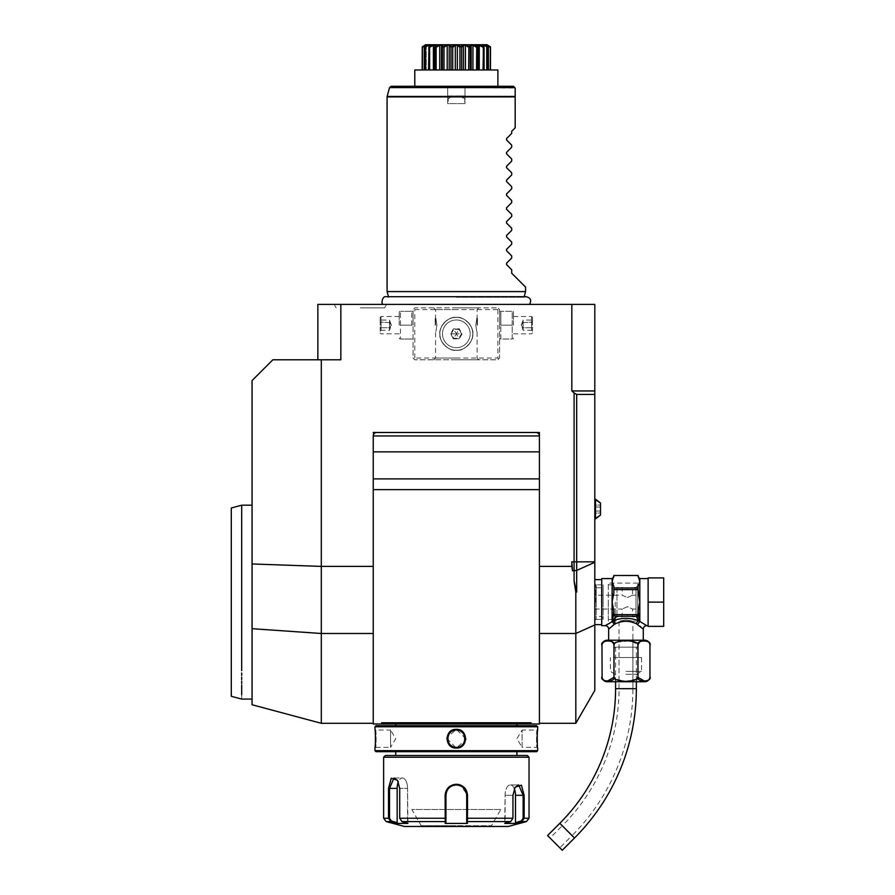 <?xml version="1.0" encoding="UTF-8"?>
<svg xmlns="http://www.w3.org/2000/svg" width="895" height="895" viewBox="0 0 895 895"><rect width="100%" height="100%" fill="white"/><g stroke="black" fill="none" stroke-linecap="round" stroke-linejoin="round"><path stroke-width="0.67" stroke-dasharray="4.47 3.36" d="M513.45 86.289L414.788 86.289L447.668 86.289L447.668 95.944L464.986 95.944L464.483 99.267L462.86 96.459L461.462 95.944L464.986 101.918L464.986 103.607L464.986 86.289L464.986 95.944L461.965 95.944L464.986 100.139L464.986 101.918M464.483 99.267L464.986 100.139L464.986 99.021M461.462 95.944L451.192 95.944L447.668 101.918L447.668 103.607L464.986 103.607L447.668 103.607L447.668 96.459L387.143 96.459M447.668 101.918L447.668 100.139L450.7 95.944L447.668 95.944L447.668 100.139L449.793 96.459L451.192 95.944M391.204 86.289L447.668 86.289L447.668 96.459M525.566 291.591L387.087 291.591M497.877 69.978L414.788 69.978M490.482 69.978L487.741 69.978L490.482 69.978L490.482 47.29L487.741 45.265L487.741 69.978L488.379 69.978L476.543 69.978L487.708 69.978L487.988 46.831L486.41 46.07M490.247 69.978L486.41 69.978L490.247 69.978L490.359 46.831L487.451 45.343M476.543 69.978L468.667 69.978L476.543 69.978L477.102 46.831L477.919 47.29L477.919 69.978M468.667 69.978L459.94 69.978L468.667 69.978L468.667 47.29L469.316 46.831L470.267 47.29L470.267 69.978M459.94 69.978L450.979 69.978L459.94 69.978L459.94 47.29L460.634 46.831L461.675 47.29L461.675 69.978M450.979 69.978L442.387 69.978L450.979 69.978L450.979 47.29L451.673 46.831L451.002 46.148M442.387 69.978L434.735 69.978L442.387 69.978L442.387 47.29L443.025 46.831L443.998 47.29L443.998 69.978M434.735 69.978L428.56 69.978L434.836 69.978L435.283 46.831L436.122 47.29L436.122 69.978M428.56 69.978L424.275 69.978L429.634 69.978L428.56 69.978L428.56 47.29L429.723 45.589M424.275 69.978L422.171 69.978L426.244 69.978L424.275 69.978L424.275 47.29L426.076 45.455M422.171 69.978L424.912 69.978L422.171 69.978L422.171 47.29L424.912 45.265L424.912 69.978L425.427 44.839L422.384 46.741M486.947 45.79L486.947 69.978L486.947 45.265L487.685 45.858M486.578 45.455L487.406 46.361L486.41 45.265L486.41 69.978L486.41 45.265L490.247 47.29M486.265 45.142L488.379 47.29L487.406 46.361L488.379 47.29L488.379 69.978M484.05 47.122L484.05 69.978L484.05 45.265L487.708 47.29M482.942 45.6L484.094 47.29L483.02 45.265L483.02 69.978L483.02 46.618M478.12 69.978L477.818 45.265L477.818 69.978L477.818 45.265L479.272 45.265L479.272 69.978M470.267 47.29L471.15 45.6M436.122 47.29L439.725 45.265L441.515 45.265L441.548 46.003M429.634 46.618L429.622 47.29L434.836 45.265L434.534 69.978M426.77 45.835L424.946 47.29L429.634 45.265L429.634 69.978L429.634 45.265L428.56 47.29M428.604 47.122L428.604 45.265M425.461 45.22L422.306 46.831L426.244 45.265L426.244 69.978L426.244 45.265L424.275 47.29L426.344 45.186L425.528 45.186M425.718 45.79L425.718 69.978L425.449 45.488M422.306 46.831L424.912 45.265L424.912 69.978M422.406 47.29L422.406 69.978M424.946 47.29L424.946 69.978M429.622 47.29L429.622 69.978M433.381 45.265L433.381 69.978M439.725 45.265L439.725 69.978M441.503 45.432L441.515 69.978L441.515 45.6M441.515 45.265L442.387 47.29M443.998 47.29L447.198 45.265L447.198 69.978M447.198 45.265L449.189 45.265L449.189 69.978M449.189 45.265L450.979 47.29M451.673 46.831L452.713 47.29L452.713 69.978M452.713 47.29L455.298 45.265L455.298 69.978M455.298 45.265L457.356 45.265L457.356 69.978M457.356 45.265L459.94 47.29M461.675 47.29L463.465 45.265L463.465 69.978M463.465 45.265L465.456 45.265L465.456 69.978M465.456 45.265L468.667 47.29M471.15 45.265L471.15 69.978L471.15 45.265L472.929 45.265L472.929 69.978M471.106 46.014L471.15 45.432M472.929 45.265L476.543 47.29M479.272 45.265L483.031 47.29M484.094 47.29L484.094 69.978M484.05 45.265L483.02 45.265L483.02 69.978M490.482 47.29L487.741 45.265L487.741 69.978M487.764 69.978L487.227 44.839L488.312 45.511M429.857 45.197L429.085 44.918M428.213 45.22L427.161 45.656M435.328 46.361L435.317 45.578M435.317 45.555L434.959 44.951M434.948 44.94L434.086 44.873M433.706 44.963L433.079 45.153M433.001 45.175L431.703 45.679M430.517 46.204L429.824 46.529M443.003 46.764L441.772 45.063M441.761 45.052L440.172 44.918M439.993 44.963L439.411 45.13M439.266 45.175L437.968 45.69M437.621 45.835L437.028 46.115M450.599 45.802L449.111 44.951L446.806 45.142M446.694 45.175L445.497 45.69M444.491 46.193L443.931 46.495M460.522 46.741L459.728 46.193M458.9 45.69L457.871 45.175M457.77 45.142L457.188 44.951M457.088 44.929L455.107 45.052M455.096 45.063L454.436 45.332M454.369 45.365L453.586 45.79M453.004 46.148L452.154 46.73M468.846 46.562L468.152 46.193M467.38 45.79L465.243 44.963M465.143 44.94L464.516 44.851M464.438 44.839L463.051 45.142M462.972 45.175L462.2 45.69M462.144 45.723L461.395 46.406M476.733 46.641L475.793 46.193M475.592 46.093L475.032 45.835M474.921 45.79L473.925 45.377M473.757 45.309L473.041 45.063M472.56 44.94L471.195 44.929M471.184 44.929L470.076 45.925M482.964 46.585L482.148 46.204M480.951 45.679L480.167 45.365M480.067 45.332L479.306 45.063M478.803 44.929L477.46 45.197M477.427 45.265L477.326 46.35M485.493 45.656L484.833 45.377M525.566 287.094L511.716 273.243L511.716 269.787L506.57 264.629L506.57 263.164L511.716 258.006L511.716 255.936L506.57 250.779L506.57 249.313L511.716 244.156L511.716 242.086L506.57 236.929L506.57 235.463L511.716 230.306L511.716 228.236L506.57 223.09L506.57 221.613L511.716 216.456L511.716 214.397L506.57 209.24L506.57 207.763L511.716 202.617L511.716 200.547L506.57 195.39L506.57 193.924L511.716 188.767L511.716 186.697L506.57 181.54L506.57 180.074L511.716 174.917L511.716 172.847L506.57 167.689L506.57 166.224L511.716 161.066L511.716 158.997L506.57 153.851L506.57 152.374L511.716 147.216L511.716 145.158L506.57 140L506.57 138.524L511.716 133.377L511.716 131.296L515.184 127.84L515.184 88.023L464.986 87.576M506.57 263.164L506.57 264.629M506.57 249.313L506.57 250.779M506.57 235.463L506.57 236.929M506.57 221.613L506.57 223.09M506.57 207.763L506.57 209.24M506.57 193.924L506.57 195.39M506.57 180.074L506.57 181.54M506.57 166.224L506.57 167.689M506.57 152.374L506.57 153.851M506.57 138.524L506.57 140M456.327 297.285L524.045 297.285L456.327 297.285M524.19 296.715L524.045 297.285L526.238 296.715L386.416 296.715L388.609 297.285L388.464 296.715M456.327 304.401L529.504 304.401L456.327 304.401M594.806 690.414L594.806 304.401L340.838 304.401L340.838 359.79L272.841 359.79L252.066 380.565L252.066 704.745M317.848 359.79L317.848 304.401L340.838 304.401M363.873 304.401L365.026 304.401L363.873 304.401M366.167 304.401L386.618 304.401L366.167 304.401M373.237 566.401L373.237 435.954L373.237 633.492L373.237 566.401L321.305 566.401L252.066 563.962M373.237 633.492L373.237 723.305L373.237 633.492L321.305 633.492L321.305 359.79M571.827 304.401L571.827 390.947L574.087 392.916L574.087 581.056L576.682 592.043L575.821 592.244L574.087 581.056M594.806 394.415L576.682 394.415L576.682 561.847L571.827 561.847L571.827 566.401L539.417 566.401L539.417 435.954A3.457 3.457 0 0 0 535.96 432.498L539.417 432.498L535.96 432.498M413.915 308.73L414.788 307.858L497.877 307.858L414.788 307.858L413.054 309.592L413.915 308.73L414.788 309.592L497.877 309.592L498.739 308.73L497.877 307.858L499.6 309.592L499.6 358.056L497.877 359.79L414.788 359.79L413.054 358.056L413.054 309.592L413.054 358.056L414.788 359.79L497.877 359.79L499.6 358.056L499.6 309.592L498.739 308.73M252.066 628.693L321.305 633.492L321.305 723.305M252.066 670.679L252.066 505.194L252.066 670.679M539.417 566.401L539.417 723.999M594.806 602.134L594.806 579.624L594.806 602.134M594.806 509.042L594.806 518.91L594.806 509.042M571.827 390.947L594.806 390.947M574.087 392.916L576.682 394.415M594.806 561.847L576.682 561.847L576.682 592.043M571.827 561.847L572.498 570.809L571.827 566.401M575.821 723.305L575.821 592.244M373.237 723.999L373.237 489.632L539.417 489.632L539.417 435.954L539.417 451.863L373.237 451.863L373.237 478.881L539.417 478.881L539.417 489.632M381.606 722.768L382.176 723.999L381.606 722.768L531.048 722.768L530.478 723.999L531.048 722.768M376.705 432.498L373.237 432.498L373.237 435.954L373.237 432.498L376.705 432.498A3.457 3.457 0 0 0 373.237 435.954L373.237 451.863M539.417 432.498L539.417 435.954L539.417 432.498M539.417 451.863L539.417 478.881M373.237 478.881L373.237 489.632M530.478 723.999L382.176 723.999M387.222 723.999L403.03 723.999L387.222 723.999M510.922 723.999L395.053 723.999M517.601 723.999L401.732 723.999M516.907 724.066L395.747 724.066M516.907 725.733L395.747 725.722L516.907 725.733M376.012 725.722L536.642 725.722M374.971 729.358L375.665 730.051C376.247 729.459 376.247 747.951 375.665 747.359C376.247 747.951 376.247 729.47 375.665 730.051L390.556 730.051L390.556 747.359L375.665 747.359L374.971 748.052M375.206 745.77L375.441 742.134M375.508 740.02L375.52 738.364M375.508 737.704L375.441 735.175M375.341 733.408L375.262 732.345M375.184 731.372L375.106 730.633M375.061 730.197L374.994 729.604M374.971 750.648L537.682 750.648M537.615 747.392L537.682 748.052L536.989 747.359L522.109 747.359L522.109 730.051L516.907 738.711L522.109 747.359L522.109 730.051L536.989 730.051C536.407 729.459 536.407 747.951 536.989 747.359C536.407 747.951 536.407 729.47 536.989 730.051L537.66 729.604M537.47 731.372L537.38 732.479M537.324 733.251L537.201 735.41M537.145 737.469L537.145 739.438M537.145 739.561L537.213 742.145M537.336 744.282L537.481 746.139M537.492 746.184L537.604 747.303M374.971 726.762L537.682 726.762M465.758 738.744L456.327 729.358L446.941 737.804M446.896 738.621L456.327 748.052L465.702 739.684M376.012 751.688L536.642 751.688M456.327 751.688L516.907 751.688L456.327 751.688M385.353 755.503L527.3 755.503M383.631 757.226L529.034 757.226M458.945 784.546L456.327 784.233C449.514 784.926 445.788 788.618 445.139 795.308L445.218 823.422L467.436 823.422L467.514 795.308L460.556 785.06M526.461 821.588L521.852 821.588L521.337 820.928L523.139 818.243L523.139 795.308L518.686 784.926L514.804 787.723L512.757 795.308L512.757 818.243L510.743 821.588L504.735 823.422L515.856 823.422L521.852 821.588L524.134 818.243L524.134 795.308L521.416 785.172L515.128 787.208L512.947 795.308L512.947 818.243L510.743 821.588L512.757 818.243L512.757 795.308L514.961 787.477M510.743 821.588L467.436 821.588L466.709 820.928L466.709 807.603M466.698 794.704A10.382 10.382 0 0 0 466.642 794.089A10.382 10.382 0 0 1 466.698 794.704L466.619 793.932M466.25 792.254A10.382 10.382 0 0 1 466.418 792.858A10.382 10.382 0 0 0 466.049 791.661A10.382 10.382 0 0 1 466.25 792.254L465.87 791.202M464.807 789.323L464.113 788.439A10.382 10.382 0 0 1 464.516 788.92A10.382 10.382 0 0 0 464.113 788.439M462.659 787.074A10.382 10.382 0 0 0 462.234 786.761A10.382 10.382 0 0 1 462.659 787.074L461.596 786.358M460.276 785.709L456.864 784.937M455.779 784.937L452.143 785.81M451.27 786.235L450.33 786.828M450.219 786.918L448.619 788.35M448.54 788.439L448.138 788.92A10.382 10.382 0 0 1 448.54 788.439A10.382 10.382 0 0 0 447.768 789.435A10.382 10.382 0 0 1 448.115 788.954M447.455 789.916L447.008 790.732M446.985 790.766L446.616 791.627M446.605 791.661L446.404 792.254A10.382 10.382 0 0 1 446.605 791.661A10.382 10.382 0 0 0 446.236 792.858A10.382 10.382 0 0 1 446.404 792.254M446.392 792.288L445.956 794.704A10.382 10.382 0 0 1 446.012 794.089A10.382 10.382 0 0 0 445.956 794.704M386.192 821.588L390.802 821.588L396.809 823.422L407.919 823.422L401.911 821.588L399.707 818.243L399.707 788.383L397.525 780.283L391.238 778.247L388.519 788.383L388.519 818.243L390.802 821.588L391.316 820.928L397.167 822.706L397.167 788.383A10.382 5.191 90 0 1 402.358 778.001A10.382 5.191 90 0 1 407.549 788.383A10.382 5.191 90 0 0 402.358 778.001L393.968 778.001L389.515 788.383L389.515 818.243L391.316 820.928M397.693 780.552L399.897 788.383L399.897 818.243L401.698 820.928L399.897 818.243L399.897 788.383L397.85 780.798L393.968 778.001L402.358 778.001A10.382 5.191 90 0 0 398.342 781.805M401.911 821.588L401.698 820.928L407.549 822.706L407.919 823.422L407.549 788.383L399.897 788.383L407.549 788.383L407.549 822.706L401.698 820.928L401.911 821.588L445.218 821.588L445.945 820.928L445.945 822.706L445.945 809.505M446.84 791.079A10.382 10.382 0 0 1 447.422 789.961A10.382 10.382 0 0 0 446.84 791.079M450.957 786.425A10.382 10.382 0 0 1 452.076 785.844A10.382 10.382 0 0 0 450.957 786.425M452.646 785.597A10.382 10.382 0 0 1 453.217 785.407A10.382 10.382 0 0 0 452.646 785.597M453.239 785.396A10.382 10.382 0 0 1 453.843 785.228A10.382 10.382 0 0 0 453.239 785.396M455.074 785.004A10.382 10.382 0 0 1 455.7 784.949A10.382 10.382 0 0 0 455.074 785.004M456.953 784.949A10.382 10.382 0 0 1 457.58 785.004A10.382 10.382 0 0 0 456.953 784.949M458.811 785.228A10.382 10.382 0 0 1 460.008 785.597A10.382 10.382 0 0 0 458.811 785.228M460.589 785.832A10.382 10.382 0 0 1 461.697 786.425A10.382 10.382 0 0 0 460.589 785.832M465.545 790.52A10.382 10.382 0 0 1 465.814 791.079A10.382 10.382 0 0 0 465.545 790.52M467.436 823.422L466.709 820.86M466.709 818.466L512.947 818.243M404.395 826.465L508.259 826.465M521.337 820.928L515.486 822.706L515.486 795.308A10.382 5.191 -90 0 0 510.295 784.926A10.382 5.191 -90 0 0 505.104 795.308L505.104 822.706L510.955 820.928L504.735 823.422L505.104 795.308A10.382 5.191 -90 0 1 510.295 784.926A10.382 5.191 -90 0 1 514.312 788.719M515.486 822.706L515.856 823.422M466.709 822.706L466.709 809.505M445.139 795.308L445.945 795.308L445.945 820.86M445.218 823.422L445.945 822.706M396.809 823.422L397.167 822.706M445.945 818.466L399.707 818.243M456.327 826.465L492.16 826.465L456.327 826.465M420.493 826.465L421.187 825.693L456.327 825.693L421.187 825.693L411.845 809.505L500.82 809.505L491.467 825.693L456.327 825.693L491.467 825.772L421.187 825.772L491.467 825.772L492.16 826.465M500.82 809.505L411.845 809.505M456.327 730.051A8.659 8.659 0 0 1 464.986 738.711A8.659 8.659 0 0 1 456.327 747.359A8.659 8.659 0 0 1 447.668 738.711A8.659 8.659 0 0 1 456.327 730.051L456.327 729.358M390.556 730.051L390.556 747.359L395.747 738.711L390.556 730.051M601.731 578.595L601.731 625.672M605.199 625.672L612.113 621.421L614.294 624.363L615.592 623.714C622.506 620.503 629.42 620.503 636.334 623.714L640.07 626.299M608.656 629.14L610.491 627.484M610.502 627.473L611.33 626.757M611.721 626.422L612.437 625.818M613.634 624.867L614.294 624.363L612.337 621.645M643.281 640.216L608.656 640.216L643.281 640.216M607.179 640.216L644.758 640.216M602.122 644.221L605.199 640.977L611.028 641.066M611.184 641.133L614.026 644.915M614.138 644.478L616.252 642.274M616.476 642.151L630.628 640.854L637.777 644.434L637.956 645.407L640.451 641.268M640.574 641.212L647.499 641.279M649.166 642.722L649.625 643.606M649.68 643.751L649.949 645.407M613.97 645.407L613.914 677.358M606.978 681.33L604.684 680.804M604.628 680.782L602.111 677.728M649.322 679.003L647.566 680.659L644.937 681.33M638.034 677.425L637.956 676.564L637.799 677.47M637.956 645.407L637.956 676.564M636.703 678.992L625.952 681.363L615.234 678.992M614.138 677.47L613.97 676.564M607.179 681.755L644.758 681.755M625.963 681.755L636.703 681.755L625.963 681.755M625.963 674.282L636.703 674.282L625.963 674.282M625.963 671.373L641.547 671.373L625.963 671.373M625.963 657.523L641.547 657.523L625.963 657.523M613.634 657.523L638.303 657.523L613.634 657.523L614.541 647.141L637.385 647.141L614.541 647.141M638.303 657.523L637.385 647.141M636.356 647.141L615.581 647.141L636.356 647.141L636.356 681.755M615.581 647.141L615.581 681.755M547.572 835.561L562.261 850.25M550.022 838.011L559.811 847.8L550.022 838.011L562.261 825.772L572.05 835.561L559.811 847.8M619.038 636.748L619.038 688.68A193.868 193.868 0 0 1 562.261 825.772L572.05 835.561A207.718 207.718 0 0 0 632.888 688.68L619.038 688.68L632.888 688.68L632.888 636.748M625.963 619.866L632.888 621.175L625.963 619.866L619.038 621.175L625.963 619.866M637.732 621.175L637.732 583.092L637.732 621.175L632.888 621.175L632.888 688.68M619.038 688.68L619.038 621.175L608.309 621.175L608.309 583.092L608.309 621.175M637.732 583.092L608.309 583.092M637.732 602.134L637.732 585.688L637.732 602.134M608.309 602.134L608.309 619.441L608.309 602.134M615.234 602.134L615.234 619.441L615.234 602.134M627.35 588.362C620.649 587.333 620.649 587.333 627.35 588.362C620.649 587.333 620.649 587.333 627.35 588.362C634.052 587.333 634.052 587.333 627.35 588.362C634.052 587.333 634.052 587.333 627.35 588.362M627.35 615.894C620.649 616.935 620.649 616.935 627.35 615.894C620.649 616.935 620.649 616.935 627.35 615.894C634.052 616.935 634.052 616.935 627.35 615.894C634.052 616.935 634.052 616.935 627.35 615.894M637.732 618.579L636.009 616.845L636.009 587.422L636.009 616.845L632.541 616.845L632.541 609.059L627.35 606.709L622.159 609.059L627.35 606.709L632.541 609.059L637.732 609.059L637.732 595.209L637.732 609.059M594.806 595.209L594.806 609.059L594.806 595.209L622.159 595.209L627.35 597.547L622.159 595.209L622.159 587.422L616.968 587.422L616.968 616.845L616.968 587.422L615.234 585.688M637.732 585.688L636.009 587.422L632.541 587.422L632.541 595.209L627.35 597.547L632.541 595.209L637.732 595.209M594.806 609.059L622.159 609.059L622.159 616.845L616.968 616.845L615.234 618.579M640.943 627.048L642.196 628.145M642.274 628.223L643.046 628.916M636.334 623.714A3.457 1.958 113.4 0 1 638.415 620.716L636.356 616.263L615.581 616.263L613.522 620.716C621.812 617.516 630.114 617.516 638.415 620.716L639.433 621.566L637.643 624.352L639.813 621.421L646.582 625.56M648.125 602.134L648.125 626.366L663.698 626.366L663.698 602.134L648.125 602.134L648.125 577.901L663.698 577.901L663.698 602.134M638.437 607.839L639.813 602.134L639.813 581.739L638.079 586.337L638.079 592.938L638.079 586.337L638.079 587.993L613.847 587.993L613.847 592.938L613.847 586.337L613.847 592.938L612.113 602.134L613.847 613.008M613.847 614.16L612.493 621.454A1.734 1.421 180 0 0 612.113 621.421L612.572 582.589M639.813 578.595L639.813 581.739L638.079 575.474L613.847 575.496L612.113 581.739L613.847 587.993M639.589 621.645A1.734 0.861 55.2 0 0 639.433 621.566L638.079 613.724A2.003 1.734 90 0 1 637.889 614.641L636.356 616.263M638.079 611.24L638.415 607.94M639.433 621.454A1.734 1.421 0 0 1 639.813 621.421L639.813 602.134L638.079 592.938L638.079 587.993M613.847 589.626L638.079 589.626M615.581 616.263L614.037 614.641A2.003 1.734 -90 0 1 613.847 613.724M614.037 614.641L637.889 614.641M637.732 615.536A1.734 1.499 -0 0 1 637.039 616.017M612.493 621.454L613.522 620.716A3.457 1.958 66.6 0 1 615.592 623.714M614.899 616.017A1.734 1.499 0 0 1 613.847 614.641L613.847 614.641M600.523 503.046L600.523 515.05M600.523 505.048L600.523 507.051L600.523 505.048L595.332 505.048L595.332 511.045L595.332 505.048L600.523 505.048L600.523 511.045L600.523 507.051L595.332 507.051L595.332 513.048L595.332 507.051L600.523 507.051L600.523 505.048M600.523 513.048L600.523 511.045L600.523 513.048L595.332 513.048L595.332 511.045L595.332 513.048L600.523 513.048L600.523 511.045L595.332 511.045L600.523 511.045L600.523 507.051L600.523 513.048M600.523 507.051L595.332 507.051L600.523 507.051M600.523 511.045L595.332 511.045L600.523 511.045M241.684 533.588C241.684 496.02 241.684 496.02 241.684 533.588L241.684 673.018M241.684 675.289L241.684 677.459M241.684 679.54L241.684 681.531M241.684 683.422L241.684 685.223M241.684 694.788L241.684 699.073M231.302 507.98L231.302 696.288M456.327 307.858L478.836 307.858L456.327 307.858M413.054 325.176L413.054 312.299L413.054 325.176M456.327 359.79L478.836 359.79L456.327 359.79M499.6 325.176L499.6 312.299L499.6 325.176M497.877 309.592L497.877 358.056L414.788 358.056L413.915 358.929M414.788 358.056L414.788 309.592M456.327 317.378A16.446 16.446 0 0 0 439.881 333.824A16.446 16.446 0 0 0 456.327 350.269A16.446 16.446 0 0 0 472.773 333.824A16.446 16.446 0 0 0 456.327 317.378C464.091 315.957 473.958 326.932 472.773 333.544C474.316 340.078 464.427 351.746 456.327 350.269C448.563 351.701 438.695 340.726 439.881 334.115C438.337 327.581 448.227 315.901 456.327 317.378C448.563 315.957 438.695 326.932 439.881 333.544C438.337 340.078 448.227 351.746 456.327 350.269C464.091 351.701 473.958 340.726 472.773 334.115C474.328 327.581 464.427 315.901 456.327 317.378A16.446 16.446 0 0 1 472.773 333.824A16.446 16.446 0 0 1 456.327 350.269A16.446 16.446 0 0 1 439.881 333.824A16.446 16.446 0 0 1 456.327 317.378M497.877 358.056L498.739 358.929M456.327 309.592L435.552 309.592L456.327 309.592M456.327 358.056L435.552 358.056L456.327 358.056M436.872 325.176C435.429 334.551 435.429 334.551 436.872 325.176C435.429 334.551 435.429 334.551 436.872 325.176C435.429 315.801 435.429 315.801 436.872 325.176C435.429 315.801 435.429 315.801 436.872 325.176M475.782 325.176C477.225 334.551 477.225 334.551 475.782 325.176C477.225 334.551 477.225 334.551 475.782 325.176C477.225 315.801 477.225 315.801 475.782 325.176C477.225 315.801 477.225 315.801 475.782 325.176M442.477 333.824A13.85 13.85 0 0 1 456.327 319.974A13.85 13.85 0 0 1 470.177 333.824A13.85 13.85 0 0 1 456.327 347.674A13.85 13.85 0 0 1 442.477 333.824A13.85 13.85 0 0 0 456.327 347.674A13.85 13.85 0 0 0 470.177 333.824A13.85 13.85 0 0 0 456.327 319.974A13.85 13.85 0 0 0 442.477 333.824M453.441 338.825L450.554 333.824L453.441 328.823L459.213 328.823L462.1 333.824L459.213 338.825L453.441 338.825L451.192 333.824L453.765 329.382L458.9 329.382L461.462 333.824L458.9 338.276L453.765 338.276L451.192 333.824L453.765 329.382L456.282 333.745M450.554 333.824L456.226 333.824M459.213 338.825L453.765 338.276L456.282 333.913M462.1 333.824L458.9 338.276L456.383 333.913M459.213 328.823L461.462 333.824L456.428 333.824M453.441 328.823L458.9 329.382L456.383 333.745M477.449 325.176L477.449 317.904L477.449 325.176M477.102 325.176L477.102 318.251L477.102 325.176M435.205 325.176L435.205 317.904L435.205 325.176M435.552 325.176L435.552 318.251L435.552 325.176M500.864 339.015L500.864 325.176L500.864 339.015L512.197 339.015L512.197 325.176L500.864 325.176L500.864 311.326L500.864 325.176L512.197 325.176L512.197 311.326L500.864 311.326L512.197 311.326L512.197 339.015L500.864 339.015M513.45 325.176L513.45 312.299L513.45 325.176M531.63 325.176L531.63 316.517L531.63 325.176M532.491 325.176L532.491 317.378L532.491 325.176M532.491 319.034L532.491 322.099L532.491 319.034L531.608 320.052L531.608 327.727L531.608 320.052L523.15 320.052L521.27 325.176L523.15 330.289L523.15 327.727L531.608 327.727L531.608 330.289L531.608 327.727L532.491 328.241L532.491 322.099L532.491 331.307L532.491 328.241L531.608 327.727L523.15 327.727L521.27 325.176L523.15 322.614L532.491 322.099L523.15 322.614L523.15 320.052L523.15 322.614L521.27 325.176L523.15 327.727L523.15 322.614L523.15 330.289L531.608 330.289L532.491 331.307M411.789 325.176L411.789 311.326L411.789 325.176L400.468 325.176L400.468 311.326L400.468 339.015L400.468 325.176L411.789 325.176M411.789 311.326L400.468 311.326L411.789 311.326M411.789 339.015L400.468 339.015L411.789 339.015M399.204 325.176L399.204 312.299L399.204 325.176M381.035 325.176L381.035 316.517L381.035 325.176M380.162 325.176L380.162 317.378L380.162 325.176M380.162 319.034L380.162 322.099L380.162 319.034L381.046 320.052L381.046 327.727L381.046 320.052L389.515 320.052L391.383 325.176L389.515 330.289L389.515 327.727L381.046 327.727L381.046 330.289L381.046 327.727L380.162 328.241L380.162 322.099L380.162 331.307L380.162 328.241L381.046 327.727L389.515 327.727L391.383 325.176L389.515 322.614L380.162 322.099L389.515 322.614L389.515 320.052L389.515 322.614L391.383 325.176L389.515 327.727L389.515 322.614L389.515 330.289L381.046 330.289L380.162 331.307M360.383 307.858L384.615 307.858L360.383 307.858M603.118 602.134L603.118 586.035L603.118 602.134M596.193 602.134L596.193 587.769L596.193 602.134M603.118 584.827L603.118 619.441L603.118 584.827L596.193 584.827L596.193 619.441L596.193 584.827M596.193 619.441L603.118 619.441M595.846 602.134L595.846 584.827L595.846 602.134M594.806 583.786L594.806 620.481L594.806 583.786L595.846 584.827L594.806 584.827M594.806 620.481L595.846 619.441L594.806 619.441M387.087 96.906L447.668 96.906M389.526 87.576L447.668 87.576M515.184 96.459L464.986 96.459M464.986 96.906L515.184 96.906M572.498 570.809L576.682 570.417L594.806 562.295M594.806 624.978L575.821 633.492L539.417 633.492M529.034 818.243L523.139 818.243M512.947 795.308L505.104 795.308L512.947 795.308M524.134 795.308L515.486 795.308M467.514 795.308L466.709 795.308M456.327 784.233L456.327 784.926M389.515 818.243L383.631 818.243M388.519 788.383L397.167 788.383M456.327 748.052L456.327 747.359M615.581 688.68L636.356 688.68M559.811 823.322L574.5 838.011M612.113 581.739L612.113 578.595M594.806 518.91L595.499 518.91L595.499 499.175L595.499 518.91L595.499 499.175L594.806 499.175M601.384 602.134L601.384 587.769L601.384 602.134M487.406 46.361L486.309 45.186L487.406 46.361M426.344 45.186L425.248 46.361L426.344 45.186M510.295 784.926L518.686 784.926L510.295 784.926M537.682 729.358L536.989 730.051L537.682 729.358M537.682 748.052L536.989 747.359L537.682 748.052M615.234 681.755L615.234 674.282L610.39 671.373L610.39 657.523M641.547 657.523L641.547 671.373L636.703 674.282L636.703 681.755M608.309 619.441L615.234 619.441M608.309 584.827L615.234 584.827M433.829 307.858L435.552 309.592L435.552 318.251M433.829 359.79L435.552 358.056L435.552 332.101M477.102 332.101L477.102 358.056L478.836 359.79M478.836 307.858L477.102 309.592L477.102 318.251M499.6 338.041L499.992 339.015M499.6 312.299L499.992 311.326M513.45 312.299L513.059 311.326M513.45 338.041L513.059 339.015M513.45 333.824L531.63 333.824L532.491 332.962M513.45 316.517L531.63 316.517L532.491 317.378M413.054 338.041L412.662 339.015M413.054 312.299L412.662 311.326M399.204 312.299L399.595 311.326M399.204 338.041L399.595 339.015M399.204 333.824L381.035 333.824L380.162 332.962M399.204 316.517L381.035 316.517L380.162 317.378M386.618 304.401L384.615 307.858M334.159 304.401L336.151 307.858M596.193 587.769L601.384 587.769L603.118 586.035M603.118 618.232L601.384 616.498L596.193 616.498"/><path stroke-width="1.34" d="M506.57 138.524L506.57 140L506.57 138.524L506.57 140L506.57 138.524L506.57 140L506.57 138.524L511.716 133.377L511.716 131.296L515.184 127.84L515.184 96.906L387.087 96.906L387.087 291.591L525.566 291.591L524.19 296.715M515.184 96.906L515.184 88.023L513.45 86.289L514.737 87.576L389.526 87.576L387.143 96.459L515.184 96.459M389.526 87.576L391.204 86.289L513.45 86.289M497.877 86.289L497.877 69.978L414.788 69.978L414.788 71.018M497.877 69.978L497.877 71.018M425.584 44.75L487.07 44.75L425.584 44.75L422.306 46.831C427.43 43.978 428.179 43.978 424.532 46.831L424.666 46.831C430.036 43.978 431.479 43.978 428.973 46.831L429.186 46.831C434.433 43.978 436.469 43.978 435.283 46.831L435.563 46.831C440.318 43.978 442.812 43.978 443.025 46.831L443.349 46.831C447.299 43.978 450.073 43.978 451.673 46.831L452.02 46.831C454.895 43.978 457.77 43.978 460.634 46.831L460.981 46.831C462.581 43.978 465.355 43.978 469.316 46.831L469.629 46.831C469.853 43.978 472.336 43.978 477.102 46.831L477.371 46.831C476.196 43.978 478.221 43.978 483.468 46.831L483.68 46.831C481.186 43.978 482.618 43.978 487.988 46.831L488.122 46.831C484.475 43.978 485.224 43.978 490.359 46.831L490.247 69.978M490.359 46.831L487.07 44.75M490.482 47.29L490.482 69.978M490.247 47.29L486.947 45.79M486.309 45.186L488.379 47.29L488.379 69.978M487.988 46.831L487.708 69.978M487.708 47.29L484.05 45.265L484.05 47.122M484.05 45.265L483.02 45.265L484.094 47.29L484.094 69.978M483.468 46.831L483.031 69.978M483.031 47.29L479.272 45.265L479.272 69.978M479.272 45.265L477.818 45.265L477.919 69.978M478.12 69.978L478.12 46.685L477.919 47.29L477.348 46.618M476.733 46.641L476.543 69.978M476.543 47.29L472.929 45.265L472.929 69.978M471.15 45.6L471.15 69.978L471.15 45.265L470.267 47.29L470.267 69.978M472.929 45.265L471.15 45.265M468.846 46.562L468.667 69.978M470.267 47.29L469.83 46.395M468.667 47.29L465.456 45.265L465.456 69.978M465.456 45.265L463.465 45.265L463.465 69.978M463.465 45.265L461.675 47.29L461.675 69.978M460.522 46.741L459.94 47.29L459.94 69.978M461.675 47.29L461.395 46.406M459.94 47.29L457.356 45.265L457.356 69.978M457.356 45.265L455.298 45.265L455.298 69.978M455.298 45.265L452.713 47.29L452.713 69.978M451.673 46.831L450.979 47.29L450.979 69.978M452.713 47.29L452.154 46.73M450.979 47.29L449.189 45.265L449.189 69.978M449.189 45.265L447.198 45.265L447.198 69.978M447.198 45.265L443.998 47.29L443.998 69.978M443.003 46.764L442.387 47.29L442.387 69.978M443.998 47.29L443.349 46.831L443.931 46.495M441.515 45.6L441.515 69.978L441.515 45.265L439.725 45.265L439.725 69.978M442.387 47.29L441.515 45.265M439.725 45.265L436.122 47.29L436.122 69.978M435.328 46.361L434.735 47.29L434.735 69.978M436.122 47.29L435.563 46.831L436.156 46.529M433.381 69.978L433.381 45.265L434.836 45.265L434.534 69.978M433.381 45.265L429.622 47.29L429.622 69.978M428.973 46.831L428.56 69.978M428.604 45.265L424.946 47.29L424.946 69.978M426.344 45.186L424.275 47.29L424.275 69.978M425.718 45.265L422.406 47.29L422.406 69.978M422.261 46.831L422.171 69.978M488.312 45.511L490.404 46.831M506.57 140L511.716 145.158L511.716 147.216L506.57 152.374L506.57 153.851L506.57 152.374L506.57 153.851L511.716 158.997L511.716 161.066L506.57 166.224L506.57 167.689L506.57 166.224L506.57 167.689L511.716 172.847L511.716 174.917L506.57 180.074L506.57 181.54L506.57 180.074L506.57 181.54L511.716 186.697L511.716 188.767L506.57 193.924L506.57 195.39L506.57 193.924L506.57 195.39L511.716 200.547L511.716 202.617L506.57 207.763L506.57 209.24L506.57 207.763L506.57 209.24L511.716 214.397L511.716 216.456L506.57 221.613L506.57 223.09L506.57 221.613L506.57 223.09L511.716 228.236L511.716 230.306L506.57 235.463L506.57 236.929L506.57 235.463L506.57 236.929L511.716 242.086L511.716 244.156L506.57 249.313L506.57 250.779L506.57 249.313L506.57 250.779L511.716 255.936L511.716 258.006L506.57 263.164L506.57 264.629L506.57 263.164L506.57 264.629L511.716 269.787L511.716 273.243L525.566 287.094L525.566 291.591M506.57 263.164L506.57 264.629M506.57 249.313L506.57 250.779M506.57 235.463L506.57 236.929M506.57 221.613L506.57 223.09M506.57 207.763L506.57 209.24M506.57 193.924L506.57 195.39M506.57 180.074L506.57 181.54M506.57 166.224L506.57 167.689M506.57 152.374L506.57 153.851M387.087 291.591L388.464 296.715M574.087 581.056L576.682 592.043L576.682 394.415L594.806 394.415L594.806 624.978L575.821 633.492L575.821 592.244L574.087 581.056L574.087 392.916L571.827 390.947L571.827 304.401L317.848 304.401L317.848 359.79M571.827 304.401L594.806 304.401L594.806 390.947L571.827 390.947M365.026 304.401L366.167 304.401L365.026 304.401M340.838 304.401L340.838 359.79L272.841 359.79L252.066 380.565L252.066 563.962L321.305 566.401L373.237 566.401M373.237 435.954L373.237 723.999L530.478 723.999L531.048 722.768L530.478 723.999L539.417 723.999L539.417 432.498L373.237 432.498L539.417 432.498L539.417 435.954L373.237 435.954A3.457 3.457 0 0 1 376.705 432.498M373.237 723.305L321.305 723.305L321.305 359.79M321.305 723.305L252.066 704.745L252.066 563.962M539.417 566.401L571.827 566.401L571.827 561.847L572.498 570.809L571.827 566.401M576.682 394.415L574.087 392.916M594.806 390.947L594.806 394.415M594.806 624.978L594.806 690.414L575.821 723.305L539.417 723.305M539.417 633.492L575.821 633.492L575.821 723.305M575.821 592.244L576.682 592.043M373.237 723.999L382.176 723.999L381.606 722.768L382.176 723.999L381.606 722.768L531.048 722.768L530.478 723.999L539.417 723.999M535.96 432.498A3.457 3.457 0 0 1 539.417 435.954M373.237 451.863L539.417 451.863M539.417 489.632L373.237 489.632M373.237 478.881L539.417 478.881M401.732 723.999L510.922 723.999M530.478 723.999L531.048 722.768M382.176 723.999L381.606 722.768M537.682 726.762L536.642 725.722L376.012 725.722L374.971 726.762L374.971 729.358C375.564 728.81 375.564 748.6 374.971 748.052L374.971 750.648L537.682 750.648L537.682 748.052C537.089 748.6 537.089 728.821 537.682 729.358L537.682 726.762L374.971 726.762M456.327 729.358C468.521 728.832 468.477 748.612 456.327 748.052C444.133 748.578 444.188 728.798 456.327 729.358L456.327 730.051C445.173 729.47 445.195 747.963 456.327 747.359C467.492 747.951 467.458 729.459 456.327 730.051C467.492 729.47 467.458 747.963 456.327 747.359C445.173 747.951 445.195 729.459 456.327 730.051A8.659 8.659 0 0 0 447.668 738.711A8.659 8.659 0 0 0 456.327 747.359A8.659 8.659 0 0 0 464.986 738.711A8.659 8.659 0 0 0 456.327 730.051M374.971 748.052L375.039 747.448M375.072 747.157L375.206 745.77M375.441 742.134L375.508 740.02M375.52 738.364L375.508 737.704M375.441 735.175L375.341 733.408M375.262 732.345L375.184 731.372M537.66 729.604L537.593 730.186M537.537 730.7L537.47 731.372M537.38 732.479L537.324 733.251M537.201 735.41L537.145 737.469M537.213 742.145L537.336 744.282M446.941 737.804L446.896 738.621M465.702 739.684L465.758 738.744M374.971 750.648L376.012 751.688L536.642 751.688L537.682 750.648M383.631 757.226L529.034 757.226L527.3 755.503L385.353 755.503L383.631 757.226L383.631 818.243L388.519 818.243L388.519 788.383L391.238 778.247L397.525 780.283L399.707 788.383L399.707 818.243L401.911 821.588L407.919 823.422L396.809 823.422L390.802 821.588L388.519 818.243L389.515 818.243L389.515 788.383L393.968 778.001L397.693 780.552M514.961 787.477L518.686 784.926L523.139 795.308L523.139 818.243L529.034 818.243L526.461 821.588L521.852 821.588L515.856 823.422L504.735 823.422L510.743 821.588L467.436 821.588L467.436 823.422L445.218 823.422L445.139 795.308C445.788 788.607 449.514 784.915 456.327 784.233C463.14 784.926 466.877 788.618 467.514 795.308L467.436 821.588L466.709 820.928L466.709 822.706L466.709 795.308L466.709 818.243L512.947 818.243L512.947 795.308L515.128 787.208L521.416 785.161L524.134 795.308L524.134 818.243L521.852 821.588L521.337 820.928L515.486 822.706L515.486 795.308A10.382 5.191 -90 0 0 514.312 788.719M460.556 785.06L458.945 784.546M510.743 821.588L512.947 818.243M523.139 818.243L521.337 820.928M466.709 807.603L466.698 794.704A10.382 10.382 0 0 1 466.709 795.308A10.382 10.382 0 0 0 466.698 794.704M466.619 793.932L466.25 792.254M465.87 791.202L464.807 789.323M464.113 788.439A10.382 10.382 0 0 0 463.677 787.98A10.382 10.382 0 0 1 464.113 788.439L463.465 787.757M461.596 786.358L460.276 785.709M456.864 784.937L455.779 784.937M452.143 785.81L451.27 786.235M448.138 788.92A10.382 10.382 0 0 0 448.115 788.954A10.382 10.382 0 0 1 448.138 788.92L447.455 789.916M446.616 791.627L446.605 791.661A10.382 10.382 0 0 1 446.84 791.079A10.382 10.382 0 0 0 446.605 791.661M401.911 821.588L445.218 821.588L445.945 820.928L445.945 795.308A10.382 10.382 0 0 1 445.956 794.704L445.945 795.308C446.549 789.021 450.006 785.564 456.327 784.926C462.648 785.564 466.105 789.021 466.709 795.308L466.709 809.505M383.631 818.243L386.192 821.588L390.802 821.588L391.316 820.928L389.515 818.243M446.012 794.089A10.382 10.382 0 0 1 446.236 792.858A10.382 10.382 0 0 0 446.012 794.089M452.076 785.844A10.382 10.382 0 0 1 452.646 785.597A10.382 10.382 0 0 0 452.076 785.844M453.843 785.228A10.382 10.382 0 0 1 455.074 785.004A10.382 10.382 0 0 0 453.843 785.228M455.7 784.949A10.382 10.382 0 0 1 456.953 784.949A10.382 10.382 0 0 0 455.7 784.949M457.58 785.004A10.382 10.382 0 0 1 458.811 785.228A10.382 10.382 0 0 0 457.58 785.004M460.008 785.597A10.382 10.382 0 0 1 460.589 785.832A10.382 10.382 0 0 0 460.008 785.597M465.814 791.079A10.382 10.382 0 0 1 466.049 791.661A10.382 10.382 0 0 0 465.814 791.079M466.552 793.473A10.382 10.382 0 0 1 466.642 794.089A10.382 10.382 0 0 0 466.552 793.473M466.709 820.715L466.709 818.835M467.436 823.422L466.709 822.706M526.461 821.588L508.259 826.465L404.395 826.465L386.192 821.588M515.856 823.422L515.486 822.706M445.956 794.704A10.382 10.382 0 0 0 445.945 795.308L445.945 809.505M396.809 823.422L397.167 822.706L391.316 820.928M397.167 822.706L397.167 788.383A10.382 5.191 90 0 1 398.342 781.805M445.945 822.706L445.945 820.928L445.218 823.422M445.945 820.715L445.945 818.835M399.707 818.243L445.945 818.243L445.945 795.308L445.139 795.308M643.281 640.216L643.281 629.14L636.334 623.714C629.42 620.503 622.506 620.503 615.592 623.714L613.522 620.716L615.581 616.263L636.356 616.263L638.415 620.716C630.114 617.516 621.824 617.516 613.522 620.716L612.493 621.566L613.847 611.319L612.113 602.134L613.847 592.938L613.847 586.337L612.113 581.739L612.113 578.595L601.731 578.595L601.731 625.672L605.199 625.672A3.457 3.457 -132.6 0 1 608.656 629.14L614.283 624.363L612.337 621.645L605.199 625.672M612.437 625.818L613.634 624.867M608.656 640.216L608.656 629.14M615.592 623.714L614.294 624.363L612.337 621.645M602.111 677.728L601.977 645.407C599.348 639.533 616.599 639.545 613.97 645.407C612.885 642.934 616.879 641.335 625.952 640.607C635.047 641.335 639.041 642.934 637.956 645.407L637.956 645.384C635.338 639.533 652.578 639.533 649.949 645.407A5.191 5.191 0 0 0 644.758 640.216L607.179 640.216A5.191 5.191 0 0 0 601.977 645.407L602.122 644.221M647.913 641.514L649.166 642.722M613.914 677.358L606.978 681.33M649.949 645.407L649.949 676.564A5.191 5.191 0 0 1 644.758 681.755L607.179 681.755A5.191 5.191 0 0 1 601.977 676.564C599.337 682.426 616.61 682.426 613.97 676.564C612.885 679.036 616.89 680.636 625.974 681.363C635.047 680.636 639.041 679.036 637.956 676.564C635.338 682.438 652.589 682.426 649.949 676.564L649.826 677.716M613.97 645.407L613.97 676.564M637.956 645.407L637.956 676.564M644.937 681.33L638.034 677.425M637.799 677.47L637.106 678.6M614.787 678.555L614.138 677.47M636.356 681.755L636.356 688.68A211.186 211.186 0 0 1 574.5 838.011L562.261 850.25L547.572 835.561L559.811 823.322A190.411 190.411 0 0 0 615.581 688.68L615.581 681.755M640.07 626.299L640.943 627.048M648.125 625.672L646.738 625.672L639.813 621.421L637.643 624.363L639.589 621.645M648.125 602.134L648.125 577.901L663.698 577.901L663.698 602.134L648.125 602.134L648.125 626.366L663.698 626.366L663.698 602.134M639.533 582.253L638.079 586.314L638.079 589.626L613.847 589.626M638.079 589.626L639.813 602.134L638.079 611.319L639.433 621.454A1.734 1.421 180 0 1 639.813 621.421L639.813 581.739L638.079 575.496L613.847 575.496L612.113 581.739L612.113 621.421A1.734 1.421 -0 0 1 612.493 621.454M613.847 613.724A2.003 1.734 90 0 0 614.037 614.641L637.889 614.641A2.003 1.734 -90 0 0 638.079 613.724L638.079 614.641A1.734 1.499 -0 0 1 637.732 615.536M636.356 616.263L637.039 616.017A1.734 1.499 -0 0 0 638.079 614.641L638.079 611.24M637.039 616.017L637.889 614.641M639.433 621.566L638.415 620.716A3.457 1.958 -66.6 0 0 636.334 623.714M613.847 614.641L613.847 614.641A1.734 1.499 0 0 0 614.899 616.017L615.581 616.263M613.847 613.008L613.847 614.16M614.037 614.641L614.899 616.017M613.847 587.993L638.079 587.993M613.847 575.496L638.079 575.474M600.523 515.05L600.523 503.046L595.499 499.175L595.499 518.91L600.523 515.05L594.806 518.91M241.684 673.018L241.684 675.289M241.684 677.459L241.684 679.54M241.684 681.531L241.684 683.422M241.684 685.223L241.684 694.788M241.684 670.679C241.684 708.247 241.684 708.247 241.684 670.679L241.684 505.194L252.066 505.194M252.066 699.073L241.684 699.073L231.302 696.288L231.302 507.98L241.684 505.194M373.237 633.492L321.305 633.492L252.066 628.693M594.806 561.847L571.827 561.847M594.806 562.295L576.682 570.417L572.498 570.809M467.514 795.308L466.709 795.308M524.134 795.308L515.486 795.308M388.519 788.383L397.167 788.383M456.327 784.233L456.327 784.926M456.327 748.052L456.327 747.359M636.356 688.68L615.581 688.68M574.5 838.011L559.811 823.322M646.738 625.672A3.457 3.457 132.6 0 0 643.281 629.14M648.125 578.595L639.813 578.595L639.813 581.739M414.788 86.289L414.788 69.978M529.504 304.401C531.753 300.418 530.668 297.856 526.238 296.715L386.416 296.715C382.254 295.451 380.845 304.11 383.149 304.401M516.907 724.066L516.907 725.733M395.747 724.066L395.747 725.733M395.747 751.688L395.747 755.503M516.907 751.688L516.907 755.503M529.034 757.226L529.034 818.243M594.806 624.632L601.731 624.632M594.806 579.624L601.731 579.624M612.113 578.595L613.847 576.861M639.813 578.595L638.079 576.861M594.806 499.175L600.523 503.046"/></g></svg>
